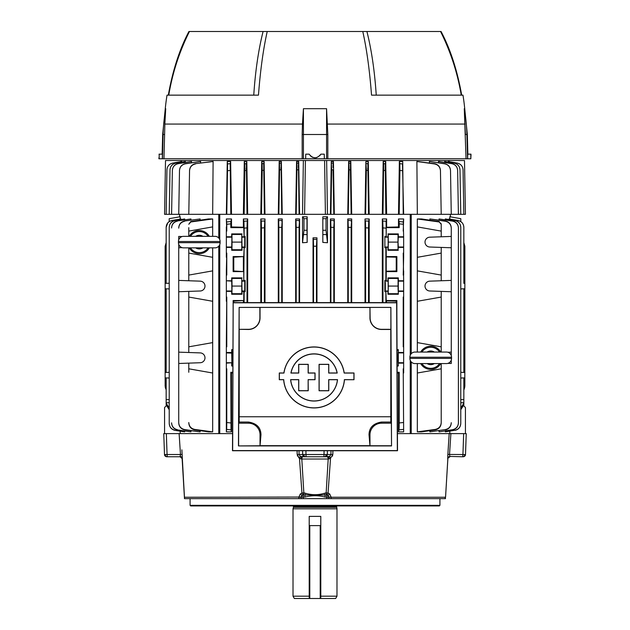 <?xml version="1.0" encoding="UTF-8"?>
<svg xmlns="http://www.w3.org/2000/svg" width="630" height="630" viewBox="0 0 630 630"><rect width="100%" height="100%" fill="white"/><g stroke="black" fill="none" stroke-linecap="round" stroke-linejoin="round"><path stroke-width="0.94" d="M337.042 505.929A0.465 0.465 0 0 0 336.577 506.394L336.987 508.82L293.013 508.82L293.013 596.185L309.212 596.185M320.788 596.185L336.987 596.185L335.648 598.5L320.788 598.5L320.788 516.38L309.212 516.38L309.212 598.5L294.352 598.5L293.013 596.185M336.987 508.82L336.987 596.185M336.577 507.308L293.423 507.308L293.013 508.82M336.577 506.394L293.423 506.394L293.423 507.308M293.423 506.394A0.465 0.465 0 0 0 292.958 505.929M320.788 598.5L309.212 598.5M320.788 525.601L309.212 525.601M166.808 456.75L167.667 456.75L166.808 456.75A2.315 2.315 0 0 1 164.493 454.513L180.471 454.513L179.117 433.605L180.471 454.513L180.085 456.75L180.771 456.75M332.908 450.741L332.837 454.443L330.529 458.254L328.191 459.026A2.315 1.252 90 0 0 326.939 456.75L304.912 456.75A2.315 2.236 -90 0 1 302.683 454.513L330.915 454.513L330.986 450.741L330.915 454.513L329.655 456.427L328.411 456.75L323.97 456.75L324.072 450.741M462.955 456.75L462.333 456.75L462.955 456.75A2.315 1.835 -90 0 0 464.79 454.537L465.507 454.513A2.315 2.315 0 0 1 463.192 456.75M447.702 458.971L447.835 454.443L464.79 454.537M449.812 431.274L449.812 433.605L463.664 433.605L462.932 454.513A2.315 0.599 90 0 1 462.333 456.75L449.851 456.427L462.333 456.75M445.174 498.637L445.221 497.133L445.497 498.637L328.868 498.637L328.844 497.046L328.773 498.637L326.765 498.637L326.734 497.054L325.048 497.054C318.52 495.306 311.826 495.306 304.952 497.054L303.266 497.054L303.235 498.637L298.841 498.637L298.872 497.251L301.179 496.905M190.087 498.637L190.087 505.347L439.913 505.347L439.913 498.637M439.913 505.347L439.338 505.929L190.662 505.929L190.087 505.347M330.797 497.117L329.868 497.251M328.923 497.251L329.829 497.251M302.195 497.046L298.872 497.251L301.156 497.251L301.132 498.637L331.159 498.637L331.136 497.251L328.844 497.251M326.742 497.251L327.868 497.251M302.754 497.046L302.195 497.251M326.962 494.983A2.315 1.04 -94.7 0 1 326.159 492.865L328.057 493.054L329.75 494.014L328.112 495.495L326.734 495.015L326.734 497.054L328.734 497.054A2.315 2 84.8 0 0 328.112 495.495L328.844 497.046L331.136 497.251L445.544 497.251L447.867 458.254A2.315 2.008 172 0 1 449.851 456.427L449.529 454.513L450.883 433.605L397.435 433.605M447.891 458.12A2.315 2.213 -90 0 1 449.915 456.75L447.954 458.175M463.774 405.736L465.428 407.571L465.428 433.605L463.664 433.605L466.239 433.605L465.507 454.513L466.239 433.605M449.19 433.605L447.78 455.821M325.741 492.936A2.315 0.984 -101.9 0 0 326.734 495.015L303.038 494.983L301.888 495.495A2.315 2 -84.8 0 0 301.266 497.054L303.266 497.054L303.266 495.015A2.315 0.984 -78.1 0 0 304.259 492.936L305.81 493.345C311.952 495.133 318.087 495.133 324.19 493.345L326.159 492.865L328.191 459.026L301.809 459.026A2.315 1.252 90 0 1 303.061 456.75L306.03 456.75L305.928 450.741M305.81 493.345A2.315 0.835 -74.7 0 1 304.952 495.219L304.952 497.054M324.19 493.345A2.315 0.835 -105.3 0 0 325.048 495.219L325.048 497.054M325.088 456.75A2.315 2.236 -90 0 0 327.316 454.513L327.419 450.741M323.97 456.75L329.655 456.427L330.529 458.254L328.057 493.054L327.285 495.015M329.08 458.971A2.315 0.669 90 0 0 328.411 456.75M302.715 495.015L301.943 493.054L303.841 492.865L301.809 459.026L300.919 458.971A2.315 0.669 90 0 1 301.589 456.75L301.266 456.726M300.919 458.971L299.47 458.254L300.345 456.427L304.912 456.75M181.865 449.828L184.456 497.251L301.156 497.046L301.888 495.495L300.25 494.014L301.943 493.054L299.47 458.254L297.163 454.443L299.085 454.513L300.345 456.427M332.837 454.443L330.915 454.513M329.75 494.014L331.128 497.117M303.038 494.983A2.315 1.04 -85.3 0 0 303.841 492.865L304.259 492.936M298.872 497.117L300.25 494.014M182.109 458.12A2.315 2.213 -90 0 0 180.085 456.75L167.667 456.75A2.315 0.599 -90 0 1 167.068 454.513L166.336 433.605L232.564 433.605M180.148 456.427L180.148 456.427A2.315 2.008 8 0 1 182.133 458.254L182.298 458.971M180.448 455.655L180.322 456.096M182.164 454.443L180.471 454.513M184.456 497.251L184.503 498.637L298.841 498.637M299.478 458.27L300.132 458.742M297.336 455.592L297.549 456.175M298.533 457.553L299.47 458.254M306.03 456.75L301.589 456.75M332.459 456.144L332.664 455.592M164.493 454.513L163.761 433.605L166.336 433.605L164.572 433.605L164.572 407.571L166.226 405.736M264.986 302.613L264.986 218.957L260.804 218.957L260.804 302.613M282.232 302.613L282.232 218.957L278.302 218.957L278.302 302.613M299.589 302.613L299.589 218.957L295.675 218.957L295.675 302.613M302.526 242.731L302.526 216.744L307.164 216.807L307.164 242.416L302.526 242.731L303.975 230.265L303.975 218.681L302.526 216.744M313.047 302.613L313.047 237.841L316.953 237.841L316.449 246.22L316.449 302.613M195.52 163.926C191.874 164.729 189.882 166.989 189.551 170.722L189.551 170.454C189.89 166.737 191.874 164.469 195.513 163.658L213.105 161.524L212.672 214.326L164.572 214.326L165.509 160.524L305.408 160.524L303.361 160.524L302.526 214.326L219.76 214.326L219.76 239.636M219.76 244.566L219.76 433.605L218.775 433.605L218.775 246.165M231.911 362.518L231.682 352.501L226.351 352.501L226.351 431.873L231.501 431.873L231.501 372.968L232.848 372.928M226.351 342.61L226.768 297.061L226.768 346.823L226.351 342.61L226.351 346.823L226.768 346.823M226.351 270.868L226.768 253.095L226.768 275.082L226.351 270.868L226.351 275.082L226.768 275.082M226.351 226.894L226.351 231.108L226.768 231.108L226.351 218.957L231.501 218.957L231.501 226.95L243.377 227.241L243.377 218.957L247.677 218.957L247.677 302.613M247.015 302.613L247.015 227.895L244.125 228.139L243.92 221.272L247.22 220.996L247.015 227.895L244.125 228.139L244.125 236.431L245.125 236.431L244.747 237.187L241.857 237.187L241.778 234.462L241.778 249.74L231.958 249.74L231.682 250.283L231.895 237.211L231.682 236.785L226.351 236.785L226.351 231.108M226.351 281.153L226.351 291.383L231.682 291.383L231.895 290.966L231.682 280.76L226.351 280.76L231.887 281.153M231.942 354.241L231.942 361.384M388.198 289.784L388.143 281.153L386.229 280.76L386.229 256.567L396.868 256.567L396.238 257.19L396.238 270.979L396.868 271.609L386.229 271.609M385.308 282.5L385.308 289.642M385.276 290.769L384.875 280.405L384.875 291.737L385.875 291.737L385.875 302.613M169.226 288.918L165.147 288.776L165.147 283.366L169.226 283.224L166.162 283.327L166.162 227.312C166.422 223.642 168.336 221.366 171.903 220.468L171.903 220.539C168.344 221.421 166.422 223.705 166.162 227.375M463.837 242.613L464.853 246.22L464.853 367.857L463.837 367.825M460.774 288.918L464.853 288.776M463.837 293.415L464.853 293.391M398.317 349.626L398.317 365.998L398.317 349.626L397.042 349.626M403.231 368.81L403.649 431.873L403.231 368.81L403.649 368.81L403.649 352.501L398.317 352.501M387.946 280.76L387.946 277.885L398.317 277.885L398.317 294.257L398.042 278.436L388.222 278.436L388.293 286.075L397.971 286.075M398.317 280.76L403.649 280.76L403.649 297.061L403.231 297.061L403.649 301.274L403.649 346.823L403.231 346.823L403.649 342.61M386.229 256.567L386.229 247.417L388.143 247.015L388.143 237.187L386.229 236.785L386.229 227.635L399.184 227.635L399.184 223.847L403.231 224.256L399.184 223.847L399.113 221.539L403.263 221.957L403.649 236.785L398.317 236.785L398.034 242.101L398.317 247.417L403.649 247.417L403.649 257.308L403.231 253.095L403.649 280.76M403.649 236.785L403.649 247.417M233.761 301.164L233.132 300.534L243.771 300.534L233.761 301.164L233.761 302.613M233.132 271.609L233.761 270.979L233.761 257.19L233.132 256.567L243.771 256.567L244.125 247.763L243.771 280.76L243.771 271.609L233.132 271.609L233.132 256.567M243.771 271.609L233.761 270.979M233.761 257.19L243.771 256.567M244.125 236.431L243.771 227.635L230.816 227.635L231.501 226.95M243.771 227.635L243.377 227.241M247.677 218.957L247.22 220.996L243.92 221.272L243.377 218.957M241.778 249.74L242.054 250.283L231.682 250.283M241.707 242.101L232.029 242.101L231.958 249.74M241.778 234.462L231.958 234.462L232.029 242.101M242.054 233.911L231.682 233.911L231.958 234.462M242.054 250.283L241.857 237.187L241.857 247.015L244.747 247.015L245.125 247.763L245.125 236.431M242.054 236.785L243.771 236.785M244.747 237.187L244.747 247.015M245.125 247.763L244.125 247.763M243.771 247.417L242.054 247.417M243.377 271.215L243.377 256.961M244.125 280.405L245.125 280.405L244.747 281.153L241.857 281.153L241.778 278.436L241.778 293.706L231.958 293.706L231.682 294.257L231.682 291.383M241.778 293.706L242.054 294.257L231.682 294.257M241.707 286.075L232.029 286.075L231.958 293.706M241.778 278.436L231.958 278.436L232.029 286.075M242.054 277.885L231.682 277.885L231.958 278.436M242.054 294.257L241.857 281.153L241.857 290.989L244.747 290.989L245.125 291.737L245.125 280.405M242.054 280.76L243.771 280.76M244.747 281.153L244.747 290.989M242.054 291.383L244.125 291.737L244.125 302.613M245.125 291.737L244.125 291.737M243.771 291.383L243.771 300.534M243.377 302.613L243.377 300.927M231.501 372.968L230.816 372.275L231.029 429.88L226.666 429.432L226.768 422.533L230.816 422.951L226.768 422.533L226.768 368.81L226.351 373.015M230.816 372.275L232.856 372.275M231.501 431.873L231.029 429.88L226.666 429.432L226.351 431.873M226.351 368.81L226.768 368.81M226.351 291.383L226.351 301.274M226.351 297.061L226.768 297.061M226.351 346.823L226.351 352.501M226.351 363.132L231.887 362.73L226.351 362.73M232.887 365.998L231.682 365.998L231.682 363.132M232.887 365.455L231.682 365.998M232.919 357.816L232.029 357.816L231.958 365.455M232.958 350.178L231.958 350.178L232.029 357.816M232.958 349.626L231.682 349.626L231.958 350.178M403.649 431.873L398.499 431.873L398.971 429.88L403.334 429.432L398.971 429.88L399.184 422.951L403.231 422.533L399.184 422.951L399.184 372.275L398.499 372.968L397.152 372.928M397.144 372.275L399.184 372.275M398.499 431.873L398.499 372.968M403.649 368.81L403.649 373.015M388.293 286.075L388.222 293.706L398.042 293.706M388.222 293.706L387.946 294.257L398.317 294.257M386.623 256.961L396.238 257.19M396.868 256.567L396.868 271.609M396.238 270.979L386.623 271.215M386.623 302.613L386.229 300.534L396.868 300.534L396.238 301.164L396.238 302.613M386.623 300.927L396.238 301.164M396.868 300.534L396.868 312.882M386.229 300.534L385.875 291.737M397.042 350.178L398.042 350.178M397.081 357.816L397.971 357.816M397.113 365.455L398.042 365.455M397.113 365.998L398.317 365.998M387.946 236.785L388.222 234.462L388.293 242.101L397.971 242.101L398.042 249.74L398.317 247.417M388.293 242.101L388.222 249.74L398.042 249.74M388.222 234.462L398.042 234.462L397.971 242.101M387.946 233.911L398.317 233.911L398.042 234.462M398.317 236.785L398.317 233.911M388.222 249.74L387.946 250.283L398.317 250.283M384.875 247.763L384.875 236.431L384.875 247.763L385.875 247.763L385.875 280.405L384.875 280.405M385.253 247.015L388.143 247.015L388.143 237.187L385.253 237.187M387.946 250.283L387.946 247.417M399.184 227.635L398.499 226.95L386.623 227.241L386.623 218.957L382.323 218.957L382.78 220.996L386.08 221.272L386.623 218.957M386.229 227.635L386.623 227.241M403.231 231.108L403.649 218.957L403.263 221.957L399.113 221.539L398.499 218.957L398.499 226.95M403.649 218.957L398.499 218.957M382.985 302.613L382.985 227.895L385.875 228.139L382.985 227.895L382.78 220.996L386.08 221.272L386.229 236.785M385.875 236.431L384.875 236.431M382.323 302.613L382.323 218.957M385.253 281.153L388.143 281.153M384.875 291.737L385.253 290.989L388.143 290.989L386.229 291.383M387.946 294.257L387.946 291.383M387.946 277.885L388.222 278.436M398.317 277.885L398.042 278.436M403.649 253.095L403.231 253.095M403.649 257.308L403.231 275.082M403.649 270.868L403.649 275.082M403.231 297.061L403.231 346.823M403.649 297.061L403.649 301.274M403.649 291.383L398.317 291.383M403.649 346.823L403.649 352.501M403.649 363.132L398.317 363.132M180.188 433.605L180.188 431.274M296.195 214.326L296.943 169.832L298.336 169.801L296.943 169.832L296.864 163.115L298.423 163.083L299.092 214.326M296.864 163.115L296.572 161.524L296.864 163.115L298.423 163.083L298.707 161.524L299.589 214.326M296.572 161.524L298.707 161.524L296.572 161.524L295.675 214.326M278.838 214.326L279.586 169.88L280.98 169.816L279.586 169.88L279.507 163.154L281.067 163.083L281.736 214.326M279.507 163.154L279.2 161.524L279.507 163.154L281.067 163.083L281.358 161.524L282.232 214.326M279.2 161.524L281.358 161.524L279.2 161.524L278.302 214.326M261.481 214.326L262.222 170.423L263.631 170.328L262.222 170.423L262.135 163.682L263.718 163.579L264.372 214.326M263.718 163.579L264.112 161.524L261.71 161.524L262.135 163.682L263.718 163.579L264.112 161.524L264.986 214.326M261.71 161.524L260.804 214.326M244.125 214.326L244.865 170.572L246.275 170.446L244.865 170.572L244.779 163.808L246.361 163.682L247.015 214.326M246.787 161.634L244.282 161.524L244.779 163.808L246.361 163.682L246.81 161.524L247.677 214.326M244.282 161.524L243.377 214.326M230.076 170.454L227.517 170.722L227.532 163.926L230.17 163.658L230.816 214.326M230.186 163.572L230.643 161.524L227.265 161.524L227.532 163.91M230.627 161.626L231.501 214.326M227.517 170.722L226.768 214.326M227.265 161.524L226.351 214.326M210.27 161.902L195.513 163.658M189.551 170.722L188.787 214.326L189.551 170.722M179.495 170.446C179.826 166.777 181.786 164.517 185.377 163.682L185.377 163.808C181.786 164.635 179.826 166.887 179.495 170.572L178.731 214.326L179.495 170.572M185.377 163.808L200.631 161.524L200.623 162.91M200.631 161.524L185.377 163.682M172.36 170.328C172.691 166.682 174.628 164.438 178.18 163.579L178.18 163.682C174.62 164.524 172.683 166.769 172.36 170.423L171.596 214.326L172.36 170.423M178.18 163.682L191.552 161.524L178.18 163.579M190.536 161.689L191.552 161.524L191.536 162.705M170.005 169.816C170.321 166.194 172.25 163.95 175.778 163.083L175.778 163.154C172.242 164.013 170.313 166.257 170.005 169.88L169.226 214.326L170.005 169.88M175.778 163.154L185.393 161.524L185.377 162.382M185.393 161.524L175.778 163.083M166.934 169.801C167.257 166.194 169.171 163.95 172.683 163.083L172.683 163.115C169.163 163.989 167.249 166.226 166.934 169.832L166.162 214.326L166.934 169.832M172.683 163.115L181.802 161.524L181.794 162.044M181.527 161.571L172.683 163.083M350.493 163.154L350.414 169.88L349.02 169.816L348.933 163.083L350.493 163.154L350.8 161.524L350.493 163.154L348.933 163.083L348.642 161.524L347.768 214.326L334.325 214.326L333.427 161.524L331.293 161.524L333.427 161.524L333.136 163.115L331.577 163.083L333.136 163.115L333.026 167.556M367.762 169.21L367.755 168.06M367.865 163.682L366.282 163.579L367.865 163.682L368.518 214.326L369.196 214.326L368.29 161.524L367.865 163.682L368.29 161.524L365.888 161.524L366.369 170.328L365.628 214.326L368.518 214.326M385.135 170.572L383.725 170.446L385.135 170.572L385.221 163.808L383.639 163.682L383.19 161.524L383.639 163.682L385.221 163.808L385.875 214.326L386.623 214.326L385.717 161.524L385.221 163.808L385.717 161.524L383.19 161.524L382.323 214.326L385.875 214.326M399.829 163.658L399.924 170.454L399.829 163.658L402.468 163.926L399.829 163.658L399.357 161.524L402.735 161.524L403.231 214.326L403.649 214.326L402.468 163.926M411.225 361.88L411.225 433.605L410.24 433.605L410.24 360.281M410.24 355.351L410.24 214.326L403.649 214.326M434.48 163.926L434.487 163.658C438.118 164.469 440.11 166.737 440.449 170.454L440.449 170.722C440.118 166.997 438.134 164.729 434.48 163.926L416.895 161.524L417.328 214.326L411.225 214.326L411.225 353.753M411.225 214.326L410.24 214.326M440.449 170.454L441.213 214.326L465.428 214.326L464.491 160.524L448.938 160.524L448.962 161.611M440.449 170.722L441.213 214.326L417.328 214.326M434.487 163.658L416.895 161.524M450.505 170.572C450.182 166.887 448.221 164.635 444.623 163.808L444.623 163.682C448.213 164.517 450.174 166.777 450.505 170.446L451.269 214.326L450.505 170.572M429.377 162.91L429.369 161.524L444.623 163.808M444.623 163.682L429.369 161.524M457.64 170.376L458.404 214.326L457.64 170.423C457.317 166.777 455.38 164.524 451.82 163.682L451.82 163.579C455.38 164.446 457.317 166.69 457.64 170.328L457.64 170.423M451.82 163.579L438.448 161.524L451.82 163.682M438.448 161.524L439.464 161.524L438.448 161.524L438.464 162.705M459.995 169.816L460.774 214.326L459.995 169.88C459.68 166.249 457.75 164.005 454.222 163.154L454.222 163.083C457.758 163.957 459.68 166.202 459.995 169.816L459.995 169.88M454.222 163.083L444.607 161.524L454.222 163.154M444.874 161.571L444.623 162.382M463.066 169.816L463.837 214.326L463.066 169.832C462.751 166.218 460.829 163.981 457.317 163.115L457.317 163.083C460.837 163.957 462.751 166.194 463.066 169.801L463.066 169.832M457.317 163.083L448.198 161.524L457.317 163.115M448.198 161.524L448.206 162.044M460.798 221.563L460.798 218.681L449.812 216.744L449.812 219.012M464.853 367.857L464.743 387.434M463.837 389.828L464.853 386.229L464.853 377.882L460.774 378.024M464.428 388.6L463.916 389.702M464.853 377.882L463.837 377.913L463.837 404.933L460.774 409.713M463.837 227.375L463.837 283.327L463.837 227.375C463.578 223.705 461.664 221.429 458.097 220.539L458.097 220.468C461.664 221.358 463.578 223.642 463.837 227.312L463.735 226.107M463.42 224.934L462.908 223.839M462.207 222.839L461.357 221.988M454.994 430.243L445.315 431.873L454.994 430.243C458.577 429.361 460.506 427.085 460.774 423.399L460.774 423.517C460.506 427.203 458.585 429.487 455.002 430.377M460.774 227.43C460.506 223.752 458.585 221.469 454.994 220.587L455.002 220.453C458.585 221.343 460.506 223.626 460.774 227.304L460.774 423.399M454.994 220.587L445.315 218.957L455.002 220.453M460.774 227.304L460.774 423.517M445.315 431.873L445.315 431.125M445.315 219.705L445.315 218.957M452.584 429.699L439.063 431.873L452.584 429.699C456.191 428.841 458.136 426.557 458.404 422.848L458.404 423.029C458.136 426.731 456.199 429.022 452.592 429.904M458.404 227.981C458.136 224.28 456.199 221.996 452.584 221.13L452.592 220.925C456.199 221.799 458.136 224.091 458.404 227.8L458.404 422.848M452.584 221.13L439.063 218.957L452.592 220.925M458.404 227.8L458.404 423.029M439.063 431.873L439.063 430.833M439.063 219.996L439.063 218.957M445.386 429.558L429.888 431.873L445.386 429.558C449.033 428.723 450.993 426.431 451.269 422.691L451.269 422.935C450.993 426.667 449.04 428.967 445.394 429.833M441.213 422.951C440.929 426.731 438.945 429.038 435.259 429.88L435.243 429.432C438.937 428.62 440.929 426.321 441.213 422.533L441.213 372.275M435.243 429.432L417.328 431.873L421.572 431.873L435.259 429.88M417.328 431.873L417.328 363.565M441.213 363.565L441.213 422.533M417.328 352.06L417.328 342.61L441.213 346.823L441.213 352.06M441.213 368.81L417.328 373.015M417.328 342.61L417.328 226.894L441.213 231.108L441.213 236.785L451.269 236.431L451.269 280.405L429.755 281.153A4.914 4.914 0 0 0 425.014 286.075A4.914 4.914 0 0 0 429.755 290.989L451.269 291.737L451.269 280.405M441.213 291.383L441.213 346.823M441.213 297.061L417.328 301.274M451.269 291.737L451.269 352.146L447.891 352.264M441.213 236.785L429.755 237.187A4.914 4.914 0 0 0 425.014 242.101A4.914 4.914 0 0 0 429.755 247.015L451.269 247.763M441.213 224.256L439.22 221.957L441.213 223.847L441.213 231.108M439.22 221.957L417.328 218.957L417.328 226.894M439.228 221.539L421.572 218.957L417.328 218.957M441.213 223.847L441.213 227.635M441.213 247.417L441.213 253.095L417.328 257.308M441.213 253.095L441.213 280.76M417.328 270.868L441.213 275.082M447.891 363.36L451.269 363.478L451.269 360.069M451.269 355.564L451.269 352.146M429.888 431.873L429.888 430.668M451.269 228.139C450.993 224.406 449.033 222.114 445.386 221.272L445.394 220.996C449.033 221.862 450.993 224.162 451.269 227.895L451.269 236.431L451.269 227.895M445.386 221.272L429.888 218.957L445.394 220.996M429.888 220.161L429.888 218.957M463.837 283.327L464.853 283.366M463.837 288.816L463.837 372.432M460.774 372.322L464.853 372.464M460.774 407.933L463.837 403.271L463.837 404.933M460.774 402.696L463.837 402.751L463.837 403.271M458.097 220.539L449.001 218.957L458.097 220.468M449.001 219.413L449.001 218.957M399.357 161.524L398.499 214.326L403.231 214.326M399.924 170.454L402.483 170.722L399.924 170.454L399.184 214.326M382.985 214.326L383.639 163.682M365.888 161.524L365.014 214.326L365.628 214.326M350.8 161.524L348.642 161.524L350.8 161.524L351.697 214.326L347.768 214.326M348.264 214.326L349.02 169.816L350.414 169.88L351.162 214.326M348.642 161.524L348.933 163.083M334.325 214.326L327.474 214.326L326.639 160.524L448.938 160.524M330.907 214.326L331.663 169.801L333.057 169.832L331.663 169.801L331.293 161.524L330.411 214.326M333.057 169.832L333.805 214.326M302.526 214.326L327.474 214.326M325.411 214.326L324.592 160.524L305.408 160.524L304.589 214.326M324.592 160.524L326.639 160.524L324.592 160.524M365.014 214.326L351.697 214.326M382.323 214.326L369.196 214.326M383.19 161.524L385.717 161.524M398.499 214.326L386.623 214.326M181.038 161.611L181.062 160.524M228.682 163.808L228.225 163.855M246.259 169.234L246.251 168.076M246.779 161.658L246.558 162.753M280.98 169.816L280.956 167.556M298.313 167.462L298.321 165.406M219.76 214.326L212.672 214.326M218.775 214.326L218.775 238.038M180.188 219.012L180.188 216.744L169.202 218.681L169.202 221.563L168.643 221.988M166.162 377.913L166.162 404.933L166.162 403.271L169.226 407.933M167.785 222.847L166.162 227.273M200.245 281.153A4.914 4.914 0 0 1 204.986 286.075A4.914 4.914 0 0 1 200.245 290.989L178.731 291.737L178.731 280.405L200.245 281.153M188.787 247.85L188.787 253.095L212.672 257.308L212.672 247.85M178.731 291.737L178.731 422.691C179.007 426.423 180.968 428.715 184.614 429.558L184.606 429.833C180.968 428.967 179.007 426.667 178.731 422.935L178.731 363.478L188.787 363.132L188.787 368.81L212.672 373.015L212.672 257.308M188.787 253.095L188.787 280.76M212.672 270.868L188.787 275.082M182.109 247.645L178.731 247.763L178.731 244.353M178.731 239.849L178.731 236.431L182.109 236.549M194.741 429.88C191.055 429.046 189.071 426.731 188.787 422.951L188.787 422.533C189.071 426.313 191.055 428.613 194.757 429.432L194.741 429.88L208.428 431.873L212.672 431.873L194.757 429.432M188.787 368.81L188.787 372.275M212.672 431.873L212.672 373.015M200.112 430.668L200.112 431.873L184.614 429.558M200.112 431.873L184.606 429.833M184.614 221.272C180.968 222.107 179.007 224.398 178.731 228.139L178.731 227.895C179.007 224.162 180.96 221.862 184.606 220.996L200.112 218.957L184.606 220.996M200.112 220.161L200.112 218.957M178.731 247.763L178.731 280.405M178.731 352.146L200.245 352.902A4.914 4.914 0 0 1 204.986 357.816A4.914 4.914 0 0 1 200.245 362.73L188.787 363.132M212.672 342.61L188.787 346.823L188.787 352.501M188.787 291.383L188.787 346.823M188.787 297.061L212.672 301.274M212.672 236.345L212.672 226.894L188.787 231.108L188.787 236.345M190.78 221.957L188.787 224.256L190.772 221.539L190.78 221.957L212.672 218.957L208.428 218.957L190.772 221.539M188.787 227.635L188.787 231.108M212.672 226.894L212.672 218.957M169.226 409.713L166.162 404.933M169.226 402.696L166.162 402.751L166.162 403.271M169.226 378.024L165.147 377.882L165.147 367.857L166.162 367.825M169.226 372.322L165.147 372.464L169.226 372.322M166.162 288.816L166.162 372.432M171.903 220.468L180.999 218.957L171.903 220.539M180.999 219.413L180.999 218.957M166.162 227.312L166.162 283.327M174.998 430.377L184.685 431.873L174.998 430.377C171.415 429.487 169.494 427.203 169.226 423.517L169.226 423.399C169.494 427.077 171.415 429.361 175.006 430.243M175.006 220.587C171.423 221.469 169.494 223.744 169.226 227.43L169.226 227.304C169.494 223.626 171.415 221.343 174.998 220.453L184.685 218.957L174.998 220.453M169.226 227.43L169.226 423.399L169.226 227.43M184.685 431.873L184.685 431.125M184.685 219.705L184.685 218.957M177.408 429.904L190.937 431.873L177.408 429.904C173.801 429.022 171.864 426.731 171.596 423.029L171.596 422.848C171.864 426.549 173.801 428.833 177.416 429.699M177.416 221.13C173.809 221.988 171.864 224.272 171.596 227.981L171.596 227.8C171.864 224.099 173.801 221.807 177.408 220.925L190.937 218.957L177.408 220.925M190.937 431.873L190.937 430.833M190.937 219.996L190.937 218.957M166.162 389.836L165.147 386.229L165.147 377.882L165.147 386.229L166.162 389.828L165.257 387.434M166.162 293.415L165.147 293.391L165.147 367.857M165.147 293.391L165.147 288.776M166.162 242.613L165.147 246.22L165.147 283.366M333.924 221.335L333.963 220.846M330.907 302.613L330.907 227.312L333.805 227.375L330.907 227.312L330.711 220.468L334.002 220.539L330.711 220.468L330.411 218.957L334.325 218.957L333.805 227.375L333.805 302.613M399.168 425.392L399.058 429.093M398.065 361.612L398.034 357.824M398.034 357.808L398.065 354.013M388.151 281.177L388.198 282.358M398.065 245.897L398.034 242.109M398.034 242.093L398.065 238.305M398.065 289.871L398.065 282.272M226.351 352.902L231.911 353.115M231.501 218.957L230.887 221.539L226.737 221.957L230.887 221.539L230.816 227.635M296.195 302.613L296.195 227.375L299.092 227.312L296.195 227.375L295.998 220.539L299.289 220.468L295.998 220.539L295.675 218.957M299.211 221.264L299.25 220.784M278.838 302.613L278.838 227.43L281.736 227.304L278.838 227.43L278.641 220.587L281.933 220.453L278.641 220.587L278.302 218.957M281.854 221.248L281.893 220.776M261.481 302.613L261.481 227.981L264.372 227.8L261.481 227.981L261.277 221.13L264.576 220.925L261.277 221.13L260.804 218.957M264.498 221.728L264.537 221.248M365.424 220.925L365.628 227.8L365.014 218.957L369.196 218.957L368.723 221.13L365.424 220.925L368.723 221.13L369.196 218.957L369.196 302.613M351.28 221.39L351.32 220.909M351.359 220.587L348.067 220.453L347.768 218.957L351.697 218.957L351.162 227.43L348.264 227.304L348.067 220.453L351.359 220.587M316.874 237.841L315.063 237.841M314.937 237.841L313.047 237.841L313.354 239.384L316.646 239.384M323.017 230.265L326.025 230.265L327.474 242.731L322.836 242.416L322.836 216.807L327.474 216.744L326.025 218.681L323.017 218.681M327.474 216.744L327.474 242.731M326.025 230.265L326.025 218.681M322.836 242.416L322.836 216.807M264.372 302.613L264.372 227.8L264.986 218.957M281.736 302.613L281.736 227.304L282.232 218.957M299.092 302.613L299.092 227.312L299.589 218.957M330.411 302.613L330.411 218.957M334.325 302.613L334.325 218.957M351.162 302.613L351.162 227.43L348.264 227.304L348.264 302.613M347.768 302.613L347.768 218.957M351.697 302.613L351.697 218.957M368.723 221.13L368.518 227.981L365.628 227.8L365.628 302.613M365.014 302.613L365.014 218.957M365.628 227.8L368.518 227.981L368.518 302.613M316.449 246.22L313.551 246.22L313.354 239.384M313.551 246.22L313.551 302.613M316.953 302.613L316.953 237.841M303.975 230.265L306.983 230.265L307.164 242.416M307.164 216.807L306.983 218.681L303.975 218.681M306.983 230.265L306.983 218.681M226.768 231.108L226.768 224.256L230.816 223.847L226.768 224.256L226.351 218.957M231.682 236.785L231.682 233.911M231.682 247.417L226.351 247.417L226.351 236.785M226.351 247.417L226.351 257.308M226.351 253.095L226.768 253.095M226.351 275.082L226.351 280.76M231.682 280.76L231.682 277.885M231.682 352.501L231.682 349.626M233.132 312.882L233.132 300.534M353.926 379.63L353.926 373.062L344.153 373.062A30.413 30.413 0 0 0 283.965 373.062L279.366 373.062L279.366 379.63L283.728 379.63A30.413 30.413 0 0 0 314.063 407.854A30.413 30.413 0 0 0 344.389 379.63L354.005 379.709L354.005 372.984L344.224 372.984A30.492 30.492 0 0 0 283.894 372.984L279.287 372.984L279.287 379.709L283.65 379.709A30.492 30.492 0 0 0 314.063 407.941A30.492 30.492 0 0 0 344.468 379.709L354.005 379.709M308.141 379.63L308.141 390.687L298.754 390.687L298.754 379.63L290.603 379.63A23.554 23.554 0 0 0 337.515 379.63L328.695 379.63L328.695 390.687L319.15 390.687L319.15 364.408L328.695 364.408L328.695 373.062L337.207 373.062A23.554 23.554 0 0 0 290.91 373.062L298.754 373.062L298.754 364.408L308.141 364.408L308.141 373.062L314.968 373.062L314.968 379.63L308.141 379.63L308.227 390.765L298.675 390.765L298.675 379.709L290.69 379.709A23.475 23.475 0 0 0 337.428 379.709L328.773 379.709L328.773 390.765L319.071 390.765L319.071 364.329L328.773 364.329L328.773 372.984L337.105 372.984A23.475 23.475 0 0 0 291.013 372.984L298.675 372.984L298.675 364.329L308.227 364.329L308.227 372.984L315.047 372.984L315.047 379.709L308.227 379.709M260.032 307.479L260.032 317.89A11.568 11.568 0 0 1 248.464 329.466L239.132 329.317L239.132 307.401L390.891 307.385L391.537 445.922L391.372 423.195L390.805 422.045L390.789 329.466L381.536 329.466A11.568 11.568 0 0 1 369.967 317.89L369.967 307.479L259.883 307.401L259.883 317.89A11.419 11.419 0 0 1 248.464 329.317L239.132 329.317M259.883 307.401L239.132 307.401L238.463 445.922L260.032 445.764L260.032 434.763A11.568 11.568 0 0 0 248.464 423.195L238.628 423.195L239.195 422.045L239.211 329.466M370.117 307.401L390.868 307.401L390.868 329.317L381.536 329.317A11.419 11.419 0 0 1 370.117 317.89L369.967 307.479M239.195 422.045L248.464 422.045C256.654 423.344 260.82 427.581 260.985 434.763L260.032 445.764M391.372 423.195L381.536 423.195A11.568 11.568 0 0 0 369.967 434.763L369.967 445.764L369.015 434.763C369.156 427.605 373.33 423.36 381.536 422.045L390.805 422.045M238.628 445.764L238.628 423.195M238.463 445.922L391.537 445.922M233.344 302.778L396.656 302.778L397.341 450.576L232.659 450.576L233.179 302.613L232.486 450.741L397.514 450.741L396.821 302.613L233.179 302.613M369.967 445.764L391.372 445.764M168.304 95.146C172.738 70.316 179.621 49.101 188.937 31.5L190.047 31.5M253.756 95.146C255.347 71.096 258.457 49.888 263.08 31.5L189.449 31.5C179.369 51.676 172.47 72.891 168.761 95.146M263.08 31.5L267.222 31.5C263.269 49.101 260.348 70.316 258.465 95.146L167.021 95.146A217.476 217.476 0 0 0 165.265 108.738L165.721 108.699L164.847 124.071L165.721 108.699L165.265 108.738L162.658 134.497L162.146 154.161M467.744 154.161L467.539 158.784L466.901 134.497L465.405 134.497L464.278 108.699L464.735 108.738A217.476 217.476 0 0 0 462.979 95.146L371.535 95.146C369.652 70.316 366.731 49.101 362.778 31.5L267.222 31.5M362.778 31.5L366.92 31.5C371.543 49.888 374.653 71.096 376.244 95.146M461.239 95.146C457.53 72.891 450.631 51.676 440.551 31.5L366.92 31.5M439.953 31.5L441.063 31.5C450.379 49.101 457.262 70.316 461.695 95.146M326.568 108.699L327.828 134.497L326.568 134.497L326.568 108.699L303.432 108.699L302.463 124.071L164.847 124.071L164.595 134.497L164.847 124.071M305.739 154.161L309.133 154.161L305.739 154.161L305.66 158.784L303.432 158.784L303.432 108.699M327.828 134.497L327.828 158.784L326.568 158.784L326.568 134.497L302.172 134.497L302.463 124.071M326.568 158.784L305.66 158.784M310.204 155.712L312.33 157.232M312.354 157.24L315 157.799M315.898 157.736L316.803 157.547M319.843 155.657L320.867 154.161L324.261 154.161L324.34 158.784M309.133 154.161C313.039 158.941 316.953 158.941 320.867 154.161M303.432 158.784L302.172 158.784L302.172 134.497M464.735 108.738L467.342 134.497L466.901 134.497A173.132 173.132 0 0 0 464.278 108.699L466.042 158.784L327.828 158.784M467.539 158.784L466.042 158.784M467.688 158.784L467.57 154.161L470.823 154.161L470.823 158.784L467.688 158.784M471.027 155.657L470.823 154.161M470.988 154.161L470.823 158.784M302.172 158.784L163.957 158.784L164.595 134.497L163.099 134.497A173.132 173.132 0 0 1 165.721 108.699L165.265 108.738M163.957 158.784L162.461 158.784L163.099 134.497L162.658 134.497M162.461 158.784L162.43 154.161L162.312 158.784L158.902 158.784L158.902 157.799M162.43 154.161L159.012 154.161C158.878 158.941 158.878 158.941 159.012 154.161C158.878 158.941 158.878 158.941 159.012 154.161M159.177 154.161L159.177 158.784M409.886 357.234L409.886 358.391L451.545 358.391L451.545 357.234A5.205 5.205 0 0 0 446.914 352.06L414.516 352.06A5.205 5.205 0 0 0 409.886 357.234L451.545 357.234M451.545 358.391A5.205 5.205 0 0 1 446.914 363.565L414.516 363.565A5.205 5.205 0 0 1 409.886 358.391M420.675 363.565A11.568 11.568 0 0 0 440.756 363.565M440.756 352.06A11.568 11.568 0 0 0 420.675 352.06M215.484 247.85L183.086 247.85A5.205 5.205 0 0 1 178.455 242.676L220.114 242.676A5.205 5.205 0 0 1 215.484 247.85M189.244 247.85A11.568 11.568 0 0 0 209.325 247.85M209.325 236.345A11.568 11.568 0 0 0 189.244 236.345M220.114 241.518L178.455 241.518A5.205 5.205 0 0 1 183.086 236.345L215.484 236.345A5.205 5.205 0 0 1 220.114 241.518L220.114 242.676M178.455 241.518L178.455 242.676M320.205 525.601L320.205 598.5M309.795 525.601L309.795 598.5M167.044 456.75A2.315 1.835 -90 0 1 165.21 454.537M305.329 456.75A2.315 1.41 -90 0 1 303.92 454.537M324.67 456.75A2.315 1.41 -90 0 0 326.08 454.537M449.001 436.503L448.135 449.828M299.085 454.513L299.014 450.741L299.085 454.513L302.683 454.513L302.581 450.741M297.092 450.741L297.163 454.443L297.092 450.741M450.883 433.605L449.529 454.513M403.649 362.73L398.113 362.73M403.649 290.989L398.113 290.989M403.649 247.015L398.113 247.015M403.649 237.187L398.113 237.187M403.649 281.153L398.113 281.153M403.649 352.902L398.113 352.902M366.369 170.328L367.778 170.423L366.369 170.328M463.837 399.593L460.774 399.593M166.162 399.593L169.226 399.593M326.277 234.565L322.985 234.565M307.015 234.565L303.723 234.565M226.351 237.187L231.887 237.187M226.351 247.015L231.887 247.015M226.351 290.989L231.887 290.989M239.211 416.753L390.789 416.753M369.794 445.678L260.206 445.678M260.985 434.763L260.032 434.763M248.464 422.045L248.464 423.195M381.536 422.045L381.536 423.195M369.015 434.763L369.967 434.763M465.153 124.071L327.537 124.071M421.88 363.565A10.545 10.545 0 0 0 439.551 363.565M439.551 352.06A10.545 10.545 0 0 0 421.88 352.06M434.369 352.06A6.82 6.82 0 0 0 427.061 352.06M427.061 363.565A6.82 6.82 0 0 0 434.369 363.565M190.449 247.85A10.545 10.545 0 0 0 208.12 247.85M208.12 236.345A10.545 10.545 0 0 0 190.449 236.345M202.939 236.345A6.82 6.82 0 0 0 195.631 236.345M195.631 247.85A6.82 6.82 0 0 0 202.939 247.85M447.867 458.616L447.788 459.931M447.875 458.601L445.56 497.235M182.125 458.601L180.085 456.75L182.125 458.601L184.488 498.637M463.837 389.836L464.853 386.229M450.387 216.846L450.387 214.326M179.613 216.846L179.613 214.326M467.342 134.497L467.854 154.161"/></g></svg>
